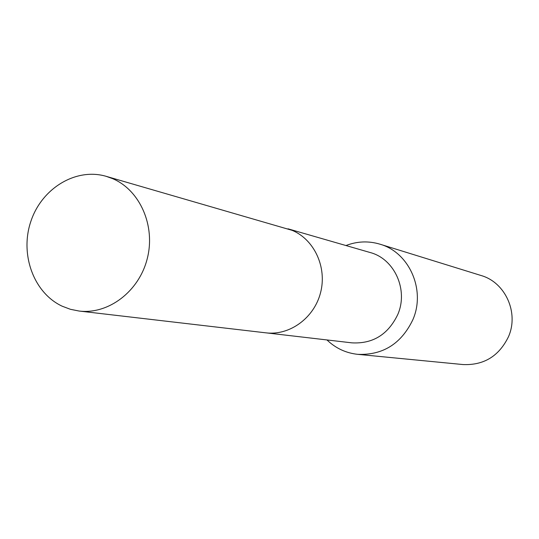 <?xml version="1.0" encoding="UTF-8"?>
<svg xmlns="http://www.w3.org/2000/svg" width="539" height="539" viewBox="0 0 539 539"><rect width="100%" height="100%" fill="white"/><g stroke="black" fill="none" stroke-linecap="round" stroke-linejoin="round"><path stroke-width="0.81" d="M267.048 332.961L351.879 342.851C372.799 343.997 388.093 334.571 397.748 314.567C408.582 289.948 394.481 258.787 370.057 252.495L288.008 228.812M326.971 339.947C335.649 348.261 345.91 353.058 357.768 354.345C382.919 355.309 401.279 343.767 412.854 319.728C425.945 289.989 409.256 252.353 379.934 244.174C368.508 240.778 357.182 241.236 345.964 245.541M357.768 354.345L463.136 364.566C483.921 365.381 499.04 356.104 508.472 336.727C519.145 312.768 505.306 282.301 481.051 275.503L379.934 244.174M112.685 178.665L106.163 176.327C75.938 167.461 41.799 188.279 30.885 221.307C19.626 254.206 33.62 292.906 62.187 306.206L70.427 309.305L79.058 311.03C108.393 314.675 139.022 291.511 147.241 258.7C155.731 225.956 140.052 190.26 112.685 178.665M79.058 311.03L265.956 332.846C289.699 335.77 314.17 317.976 320.564 292.657C327.173 267.391 314.385 239.639 292.232 230.375L106.163 176.327"/></g></svg>
